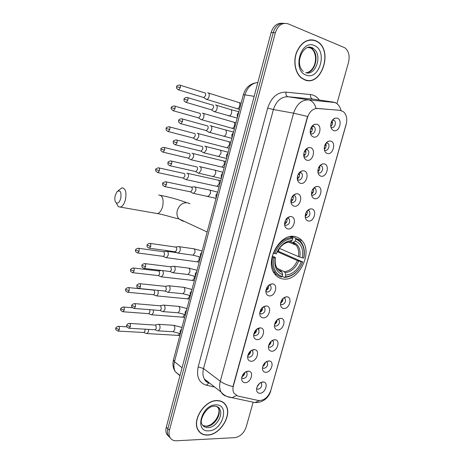 <?xml version="1.0" encoding="UTF-8"?>
<svg xmlns="http://www.w3.org/2000/svg" width="464" height="464" viewBox="0 0 464 464"><rect width="100%" height="100%" fill="white"/><g stroke="black" fill="none" stroke-linecap="round" stroke-linejoin="round"><path stroke-width="0.7" d="M294.924 236.582C279.833 232.748 264.202 261.621 274.752 274.021C276.921 276.863 279.693 278.51 283.063 278.963C298.694 281.816 313.223 252.694 302.145 240.822C300.208 238.531 297.801 237.116 294.924 236.582M306.93 160.219C304.918 159.535 303.845 157.801 303.711 155.022C303.955 151.229 305.527 148.77 308.427 147.645L310.428 147.645C316.413 149.043 312.765 162.11 306.93 160.219M303.856 156.455L304.807 156.994C307.673 157.975 310.236 152.151 307.858 150.058L306.89 149.489L305.666 149.495M300.51 183.297C298.451 182.648 297.372 180.914 297.267 178.106C297.598 174.232 299.274 171.796 302.29 170.798L303.978 170.822C309.987 172.057 306.368 185.014 300.51 183.297M297.366 179.365L298.427 179.98C301.24 180.861 303.81 175.27 301.554 173.165L300.492 172.533L299.419 172.533M294.147 206.178C292.036 205.569 290.951 203.847 290.882 201.011C291.299 197.061 293.074 194.648 296.2 193.766L297.586 193.813C303.613 194.88 300.022 207.733 294.147 206.178M290.934 202.101L292.1 202.78C295.614 201.991 296.682 199.758 295.301 196.081L293.231 195.379M287.837 228.88C285.685 228.311 284.589 226.6 284.548 223.747C285.053 219.716 286.92 217.32 290.151 216.56L291.247 216.613C297.291 217.517 293.729 230.266 287.837 228.88M287.854 218.063L287.106 218.045L289.095 218.799L287.854 218.063M284.571 224.657L285.824 225.388C289.275 224.588 290.365 222.395 289.095 218.799M269.201 295.875C266.939 295.452 265.82 293.799 265.86 290.916C266.62 286.642 268.755 284.299 272.264 283.881L272.53 283.898C278.632 284.345 275.152 296.786 269.201 295.875M265.843 291.305L267.293 292.134C270.587 291.293 271.73 289.194 270.732 285.841L269.079 284.971M263.094 317.846C260.791 317.475 259.672 315.845 259.73 312.962C260.577 308.612 262.792 306.281 266.377 305.967L266.394 305.967C272.513 306.263 269.062 318.606 263.094 317.846M259.718 313.183L261.22 314.029C264.457 313.165 265.623 311.1 264.7 307.823L263.175 306.93L266.377 305.967M257.027 339.642C254.701 339.323 253.576 337.722 253.651 334.84C254.521 330.554 256.737 328.228 260.304 327.862L260.524 327.886C266.429 328.355 262.873 340.251 257.027 339.642M253.646 334.898L255.188 335.745C258.384 334.863 259.562 332.821 258.715 329.62L257.317 328.727M251.018 361.27C248.658 360.998 247.527 359.426 247.619 356.549C248.501 352.338 250.717 350.013 254.266 349.578L254.713 349.624C260.385 350.274 256.731 361.729 251.018 361.27M247.631 356.451L249.209 357.292C252.358 356.393 253.547 354.374 252.77 351.242L251.511 350.355M245.05 382.719C242.666 382.504 241.529 380.961 241.64 378.09C242.533 373.943 244.748 371.623 248.275 371.125L248.936 371.194C254.382 372 250.647 383.044 245.05 382.719M241.669 377.841L243.275 378.665C246.384 377.742 247.579 375.753 246.871 372.691L245.74 371.821M313.397 136.955C311.448 136.236 310.381 134.508 310.207 131.77C310.364 128.047 311.837 125.558 314.621 124.317L316.924 124.277C322.892 125.843 319.209 139.014 313.397 136.955M310.41 133.359L311.24 133.823C314.163 134.908 316.715 128.835 314.203 126.759L313.339 126.249L311.982 126.272M327.3 153.468C325.508 152.847 324.498 151.293 324.266 148.799C324.365 144.872 325.89 142.309 328.843 141.102L330.78 141.108C336.516 142.529 332.885 155.37 327.3 153.468M324.435 149.982L325.125 150.336C327.926 151.339 330.432 145.423 328.042 143.44L326.175 142.918M320.914 176.152C319.075 175.56 318.055 174 317.857 171.46C318.037 167.481 319.655 164.946 322.706 163.862L324.365 163.891C330.13 165.149 326.523 177.886 320.914 176.152M317.973 172.509L318.78 172.927C321.535 173.832 324.04 168.154 321.772 166.153L319.94 165.573M314.586 198.65C312.69 198.093 311.663 196.533 311.495 193.958C311.767 189.915 313.473 187.41 316.616 186.441L318.008 186.487C323.791 187.589 320.212 200.228 314.586 198.65M311.576 194.868L312.481 195.344C315.932 194.532 316.953 192.311 315.549 188.68L313.768 188.042M308.305 220.968C306.362 220.452 305.324 218.892 305.19 216.294C305.544 212.181 307.342 209.705 310.578 208.852L311.698 208.904C317.498 209.85 313.954 222.389 308.305 220.968M305.237 217.053L306.24 217.581C309.633 216.758 310.677 214.571 309.366 211.021L307.655 210.337M283.678 308.485C281.578 308.137 280.511 306.629 280.476 303.966C281.172 299.593 283.289 297.204 286.839 296.792L286.967 296.798C292.836 297.146 289.403 309.297 283.678 308.485M280.471 304.129L281.747 304.773C284.937 303.897 286.05 301.838 285.093 298.59L283.748 297.795M277.64 329.933C275.512 329.631 274.439 328.141 274.421 325.473C275.175 321.105 277.333 318.727 280.906 318.339L280.998 318.35C286.787 318.698 283.324 330.594 277.64 329.933M274.421 325.49L275.744 326.146C278.887 325.252 280.018 323.222 279.131 320.044L277.901 319.249M271.655 351.213C269.491 350.958 268.412 349.491 268.418 346.823C269.19 342.531 271.347 340.158 274.891 339.712L275.198 339.741C280.772 340.269 277.217 351.735 271.655 351.213M268.424 346.695L269.787 347.35C272.89 346.44 274.033 344.433 273.215 341.33L272.095 340.535M265.71 372.331C263.517 372.116 262.433 370.678 262.456 368.004C263.245 363.788 265.402 361.427 268.923 360.917L269.433 360.969C274.798 361.647 271.162 372.714 265.71 372.331M262.479 367.743L263.883 368.393C266.939 367.465 268.088 365.481 267.339 362.442L266.336 361.665M259.817 393.281C257.595 393.118 256.505 391.703 256.546 389.035C257.346 384.888 259.504 382.527 263.001 381.959L263.703 382.034C268.865 382.846 265.164 393.536 259.817 393.281M256.586 388.635L258.019 389.273C261.035 388.322 262.195 386.361 261.505 383.386L260.611 382.632M333.732 130.604C332.004 129.955 331 128.412 330.739 125.964C330.745 122.09 332.178 119.492 335.031 118.163L337.241 118.14C342.96 119.724 339.3 132.669 333.732 130.604M330.954 127.269L331.522 127.554C334.382 128.661 336.87 122.502 334.358 120.541L332.473 120.077M340.083 110.345L343.563 111.824C346.591 114.834 347.461 119.028 346.167 124.41L270.796 390.468C268.134 397.387 264.004 400.728 258.402 400.49L237.777 396.041L233.943 393.188C232.835 391.129 232.655 388.652 233.415 385.758L307.458 117.583C309.494 111.575 312.864 108.53 317.567 108.454L340.327 110.368M332.021 120.727C332.908 122.896 332.497 124.828 330.797 126.515M259.417 383.479L256.934 387.179M265.269 362.442C265.089 364.211 264.248 365.539 262.74 366.427M271.144 341.26C271.063 343.14 270.222 344.555 268.615 345.5M277.049 319.922C277.072 321.906 276.242 323.396 274.555 324.4M282.988 298.433C283.121 300.498 282.309 302.064 280.558 303.131M307.133 210.894C307.696 213.121 307.052 214.925 305.19 216.294M313.275 188.604C313.942 190.837 313.345 192.682 311.501 194.132M319.476 166.147C320.224 168.368 319.69 170.247 317.875 171.784M325.722 143.521C326.546 145.725 326.07 147.633 324.307 149.246L325.015 147.952L324.278 147.761M311.721 126.626C312.875 129.062 312.411 131.167 310.323 132.936M244.83 372.424C244.667 374.442 243.693 375.886 241.901 376.751M250.717 350.906C250.67 353.04 249.696 354.571 247.799 355.488M256.638 329.225C256.714 331.464 255.757 333.077 253.762 334.057M262.589 307.383C262.798 309.708 261.864 311.396 259.788 312.44M268.575 285.377C268.917 287.779 268.018 289.536 265.884 290.655M286.775 218.37C287.518 220.876 286.775 222.819 284.548 224.193M292.935 195.698C293.799 198.203 293.12 200.199 290.893 201.672M299.147 172.846C300.115 175.346 299.506 177.381 297.308 178.953M305.405 149.826C306.478 152.296 305.938 154.373 303.787 156.043M315.595 40.606C307.522 38.315 301.171 42.218 296.525 52.328C292.958 61.741 295.29 73.329 301.513 78.08L304.825 79.93C321.239 86.896 333.384 51.376 317.765 41.783L315.595 40.606M311.825 39.979L310.752 39.771M217.03 400.56C204.897 399.991 191.852 419.81 197.908 429.826C199.949 433.475 203.174 435.238 207.57 435.11C220.075 435.064 232.383 415.129 226.003 405.443C224.054 402.218 221.061 400.594 217.03 400.56M199.271 431.833L199.984 432.286M224.077 403.059L224.553 403.796M282.216 23.293C276.967 22.951 273.267 26.048 271.109 32.573L166.269 427.211L167.846 428.73C167.185 431.323 167.307 433.602 168.212 435.557L170.398 438.12L168.212 435.557C167.307 433.602 167.185 431.323 167.846 428.73L273.221 32.654L167.846 428.73L169.441 430.256C168.774 432.86 168.896 435.145 169.801 437.105C171.123 439.652 173.316 440.881 176.39 440.788L234.738 437.656C240.137 436.757 243.954 433.196 246.187 426.984L253.037 402.584M284.362 23.339C279.102 22.991 275.39 26.094 273.221 32.654C275.39 26.094 279.102 22.991 284.362 23.339M312.933 39.869L313.513 40.095M226.525 396.262C224.147 395.641 222.331 394.232 221.067 392.028C219.466 389.023 219.205 385.427 220.29 381.24C223.462 383.537 227.685 385.329 232.963 386.605L307.545 116.435L293.59 113.17C296.571 104.33 301.548 99.888 308.514 99.847C312.121 100.56 314.627 103.414 316.036 108.396L339.654 110.275M337.108 103.014L348.534 62.28C349.984 55.802 348.737 50.965 344.793 47.757L288.225 23.873C282.309 22.249 278.017 25.201 275.349 32.735L169.441 430.256M223.317 402.682L222.749 402.062M306.246 80.342L307.33 80.313M166.269 427.211C165.607 429.797 165.729 432.071 166.634 434.026L168.815 436.578M305.213 80.063L306.281 80.133M304.883 79.727C321.123 86.629 333.146 51.475 317.689 41.98L315.537 40.809C307.551 38.541 301.258 42.41 296.67 52.415C293.138 61.735 295.446 73.196 301.606 77.9L304.883 79.727M310.741 39.985L309.662 39.875M222.639 402.218L222.03 401.656M207.623 434.93C219.994 434.89 232.174 415.164 225.864 405.571C223.932 402.381 220.974 400.774 216.984 400.739C204.972 400.183 192.067 419.792 198.058 429.705C200.083 433.318 203.267 435.058 207.623 434.93M198.743 431.166L199.404 431.682M115.2 195.588C114.492 199.039 114.823 201.463 116.197 202.855C118.042 203.719 119.573 202.188 120.785 198.273C121.516 191.841 120.257 189.66 117.021 191.725L115.2 195.588M117.804 191.017L121.817 187.868C125.495 188.077 126.713 191.992 125.466 199.595C124.3 203.806 122.618 206.318 120.414 207.112L118.285 206.677L116.505 203.423M273.65 257.671L272.484 257.334C271.388 263.552 272.281 268.691 275.169 272.757C276.834 274.949 278.91 276.382 281.404 277.066L282.153 276.521C275.164 273.899 272.327 267.618 273.65 257.671L275.117 257.885C273.998 266.678 276.515 272.275 282.669 274.676L281.984 272.293L281.219 271.266L279.334 270.373M272.24 256.006L275.361 257.503L275.117 257.885M277.53 251.204L278.464 251.349L279.351 248.35M278.464 251.349L302.69 261.969C298.816 271.191 292.993 276.173 285.227 276.909L284.478 277.455C292.622 276.706 298.712 271.498 302.748 261.818M274.752 274.021L275.848 274.381M284.478 277.455L282.199 276.358M272.484 257.334L271.985 257.108M273.151 253.06L274.775 253.599C278.864 244.018 284.855 239.018 292.755 238.6L292.442 237.568C284.154 237.968 277.878 243.2 273.609 253.269M292.442 237.568L290.128 236.64M285.227 276.909L285.743 275.077C292.633 274.363 297.824 269.926 301.316 261.76L302.69 261.969M282.669 274.676L282.153 276.521M292.755 238.6L292.233 240.462C285.232 240.926 279.902 245.381 276.242 253.825L274.775 253.599M301.316 261.76L297.354 260.548L277.275 251.708M277.066 268.273L284.287 271.678L285.053 272.699L285.743 275.077M289.437 242.022L290.133 242.011L292.233 240.462M276.242 253.825L276.492 253.501M291.398 236.454L295.498 238.102L295.812 239.128C302.592 242.098 305.254 248.402 303.798 258.036L303.856 257.897C305.074 251.32 304.053 245.926 300.794 241.721L295.498 238.102M303.798 258.036L302.424 257.827C303.647 249.284 301.269 243.675 295.29 240.99L295.812 239.128M279.328 248.344L298.462 256.615L302.424 257.827M295.29 240.99L292.935 242.591L290.568 241.75M330.791 126.469L331.325 125.466M205.691 98.971L206.793 99.429C207.814 99.128 208.574 98.136 209.078 96.454C209.484 94.418 209.154 93.206 208.092 92.817L207.75 92.817M203.22 97.388L203.911 97.597L205.558 95.433C205.848 93.966 205.616 93.084 204.85 92.806M331.093 122.786L332.015 123.024L331.998 120.762M200.576 119.318L201.631 119.7C202.611 119.405 203.348 118.442 203.829 116.818C204.235 114.794 203.911 113.564 202.867 113.129L202.432 113.129M198.047 117.746L198.725 117.937L200.309 115.843C200.605 114.382 200.373 113.489 199.619 113.175M324.812 145.296L325.693 145.528L325.711 143.538M317.875 171.767L318.751 170.259L317.921 170.039M195.501 139.513L196.504 139.826L198.615 137.037C199.021 135.018 198.708 133.777 197.676 133.296L197.188 133.284M192.908 137.965L193.575 138.133L195.1 136.109C195.39 134.653 195.164 133.748 194.428 133.4M318.611 167.637L319.429 167.852L319.464 166.158M311.501 194.109L312.539 192.386L311.657 192.148M190.466 159.564L191.412 159.813L193.442 157.11C193.842 155.104 193.534 153.839 192.519 153.317L191.986 153.3M187.81 158.038L188.459 158.189L189.927 156.229C190.217 154.779 189.996 153.862 189.271 153.485M312.498 189.805L313.212 189.996L313.264 188.622M305.19 216.247L306.379 214.345L305.48 214.095M185.472 179.475L186.348 179.661L188.309 177.039C188.703 175.044 188.407 173.768 187.404 173.2L186.824 173.171M182.746 177.967L183.384 178.106L184.794 176.204C185.084 174.76 184.869 173.832 184.15 173.426M306.466 211.816L307.04 211.973M280.61 302.824L282.205 300.457L281.567 300.272M165.393 257.358L166.448 257.677L168.119 255.374C168.507 253.414 168.235 252.068 167.295 251.331L166.547 251.244M162.852 256.308L163.409 256.377L164.616 254.707L164.024 251.784L138.533 248.286M274.653 323.976L276.277 321.575L275.784 321.424M160.527 276.556L161.559 276.851L163.16 274.613C163.543 272.751 163.299 271.411 162.446 270.587M157.963 275.552L158.502 275.61L159.657 273.992L159.082 271.028L133.51 268.012M268.778 344.926L270.396 342.525L270.083 342.426M155.695 295.62L156.693 295.887L158.236 293.718L158.067 290.371M153.108 294.657L153.625 294.71L154.738 293.138L154.17 290.145L128.522 287.599M263.013 365.649L264.445 363.277M150.899 314.557L151.867 314.795L153.346 312.695L153.398 309.958M148.289 313.635L148.782 313.676L149.849 312.15L149.715 309.674M257.392 386.094L258.593 384.302M146.131 333.361L147.065 333.575L148.492 331.54L148.648 329.388M143.498 332.485L143.968 332.508L144.994 331.035L145.064 329.179M310.375 133.203L311.315 131.614L310.207 131.329M213.527 111.285L214.687 111.743C215.725 111.43 216.502 110.438 217.007 108.756C217.419 106.679 217.077 105.432 215.975 105.003L215.534 105.009M211.027 109.695L211.758 109.91L213.428 107.741C213.73 106.244 213.481 105.34 212.692 105.032M310.654 128.777L312.005 129.125L311.883 126.399M303.827 156.322L304.97 154.483L303.746 154.164M208.284 132.002L209.392 132.379C210.395 132.078 211.137 131.115 211.619 129.491C212.031 127.426 211.694 126.156 210.61 125.686L210.117 125.68M205.72 130.425L206.439 130.622L208.046 128.528C208.342 127.032 208.104 126.115 207.321 125.773M304.361 151.676L305.654 152.012L305.579 149.599M297.818 178.646L298.671 177.167L297.378 176.819M203.087 152.569L204.137 152.871L206.277 150.075C206.683 148.022 206.358 146.734 205.285 146.218L204.734 146.201M200.454 151.009L201.156 151.189L202.704 149.159C203 147.674 202.762 146.74 201.997 146.363M298.155 174.4L299.355 174.719L299.402 173.379M291.38 201.399L292.43 199.671L291.102 199.305M197.931 172.979L198.911 173.217L200.97 170.508C201.376 168.467 201.057 167.162 200.001 166.593L199.398 166.57M195.222 171.448L195.912 171.599L197.397 169.638C197.693 168.159 197.461 167.214 196.707 166.808M292.036 196.951L293.103 197.241L293.161 196.202M284.983 223.973L286.236 221.989L284.908 221.624M192.815 193.239L193.726 193.413L195.698 190.797C196.11 188.761 195.791 187.439 194.752 186.83L194.103 186.795M190.037 191.731L190.71 191.87L192.131 189.973C192.427 188.5 192.2 187.543 191.452 187.102M286.004 219.333L286.903 219.582L286.955 218.822M266 290.609L267.948 287.895L266.852 287.576M177.236 252.793L178.379 253.153L180.125 250.78C180.525 248.774 180.229 247.399 179.237 246.662L178.454 246.575M174.69 251.726L175.299 251.813L176.558 250.09C176.848 248.64 176.639 247.643 175.926 247.109L150.156 243.414M259.794 312.417L261.951 309.517L261 309.233M172.219 272.461L173.327 272.791L175.003 270.489C175.404 268.494 175.114 267.102 174.139 266.319L173.321 266.214M169.65 271.44L170.236 271.51L171.442 269.845L170.827 266.823L144.965 263.633M253.791 333.923L256 330.965L255.223 330.733M167.231 291.989L168.316 292.285L169.923 290.058C170.317 288.069 170.039 286.665 169.076 285.841L168.223 285.714M164.645 291.015L165.201 291.067L166.361 289.455L165.758 286.398L139.815 283.701M247.869 355.233L250.09 352.246L249.528 352.077M162.29 311.379L163.334 311.646L164.877 309.488C165.271 307.51 164.998 306.089 164.053 305.225L163.16 305.074M159.674 310.451L160.208 310.491L161.321 308.925L160.73 305.84L134.699 303.63M242.04 376.333L244.232 373.363L243.913 373.265M157.371 330.635L158.386 330.873L159.865 328.779C160.26 326.813 159.993 325.374 159.059 324.469L158.137 324.295M154.732 329.747L155.243 329.776L156.31 328.263L155.736 325.136L129.624 323.408M317.567 108.454L317.144 108.385M313.56 99.168L287.958 96.721L308.514 99.847L335.571 102.596M341.115 110.525C339.7 105.653 337.154 102.863 333.483 102.144L312.585 99.023C310.996 98.536 310.294 97.04 310.486 94.552C314.058 94.963 316.999 96.79 319.307 100.027M270.454 391.517L346.533 122.832M214.675 387.046L206.439 385.23C198.957 382.835 196.202 376.704 198.18 366.844L203.545 368.544L220.29 381.24L293.59 113.17L273.395 109.539L203.545 368.544C202.507 372.598 202.791 376.095 204.392 379.036C205.639 381.176 207.425 382.568 209.751 383.212M236.391 395.554L232 397.694L227.082 396.505M259.237 400.612L254.968 402.572L250.305 401.58M198.18 366.844L267.682 108.083C271.249 97.44 277.315 92.127 285.888 92.139L310.486 94.552M275.349 32.735L271.109 32.573M285.888 92.139C285.702 94.697 286.392 96.228 287.958 96.721C281.103 96.744 276.248 101.013 273.395 109.539L267.682 108.083M209.444 382.974L208.899 382.933M270.738 391.129C268.604 397.573 264.248 401.366 257.682 402.503L254.968 402.572L232 397.694C227.685 397.335 224.042 395.444 221.067 392.028L204.392 379.036C205.088 380.874 206.567 382.179 208.812 382.945L206.439 385.23M206.787 380.903L206.173 381.536M257.851 82.493C251.621 83.201 247.312 87.319 244.922 94.853L254.168 96.338M243.327 94.83L244.922 94.853L174.476 361.723L182.068 367.743M173.461 359.786L174.476 361.723C173.524 365.528 173.803 368.845 175.317 371.681L179.945 375.73M305.985 72.732C315.485 73.057 319.986 53.76 311.547 48.546L308.554 47.316M313.333 48.592L312.608 47.711M305.625 72.633C315.816 76.374 322.961 54.595 313.444 48.668L311.947 47.85L307.504 47.572M306.153 75.087C319.557 80.777 327.967 50.425 314.25 45.507C300.608 39.127 292.042 70.795 306.153 75.087M202.78 425.407L206.613 426.358C214.409 426.422 222.192 413.975 218.219 407.873L217.332 406.667M206.178 426.12C213.985 425.714 221.467 413.43 218.219 407.873L219.704 409.08C219.466 407.636 217.86 406.661 214.884 406.162C206.271 405.42 198.691 421.15 202.084 424.357C203.354 426.596 205.349 427.686 208.069 427.628C215.876 427.68 223.677 415.199 219.704 409.08L216.549 406.383M208.736 430.853C222.784 430.812 230.196 404.08 215.853 404.869C201.55 404.469 194.039 432.228 208.736 430.853M183.964 221.229L182.787 221.131L178.843 218.851C177.051 216.589 176.529 213.817 177.283 210.54C179.22 205.013 182.642 202.426 187.537 202.774L190.031 203.824M155.359 213.225L157.476 213.597C159.784 212.86 161.513 210.459 162.667 206.405C163.867 199.073 162.533 195.274 158.671 195.008M285.053 272.699C291.073 272.014 295.638 268.122 298.735 261.029M275.361 257.555C274.45 265.193 276.66 270.106 281.984 272.293M290.499 241.802C284.391 242.295 279.717 246.193 276.48 253.512M284.287 271.678C290.029 271.005 294.379 267.293 297.354 260.548M299.848 257.091C300.84 249.649 298.746 244.725 293.555 242.318M298.462 256.615C299.199 251.958 298.416 248.136 296.107 245.154L292.442 242.521M178.025 89.68L178.704 89.9C175.311 88.003 176.964 87.481 176.622 86.78L180.328 87.661C180.641 85.91 180.334 85.016 179.4 84.987C177.138 85.567 176.21 86.165 176.622 86.78L176.622 86.797M236.391 108.437L237.371 108.738C238.421 108.46 239.192 107.515 239.691 105.885L239.743 105.682C240.062 103.507 239.569 102.393 238.247 102.335L208.667 93.119M203.911 97.597L178.704 89.9L180.328 87.661M172.799 110.606L173.472 110.809C171.344 109.463 170.642 108.431 171.355 107.718L175.038 108.64C175.351 106.859 175.032 105.954 174.081 105.925C171.854 106.523 170.943 107.12 171.355 107.718L171.355 107.723M231.304 128.052L232.273 128.325C233.282 128.052 234.024 127.13 234.506 125.564L234.552 125.361C234.877 123.146 234.366 122.009 233.027 121.957L203.371 113.402M198.725 117.937L173.472 110.809L175.038 108.64M169.783 129.468C170.097 127.652 169.772 126.73 168.809 126.701C166.599 127.339 165.706 127.936 166.129 128.499L169.783 129.468L168.281 131.561L193.575 138.133M226.252 147.535L227.209 147.778L229.402 144.901C229.726 142.645 229.204 141.491 227.847 141.439L198.116 133.533M167.62 131.376L168.281 131.561C164.83 129.781 166.472 129.236 166.129 128.499M164.569 150.139C164.882 148.294 164.552 147.361 163.577 147.326C161.385 147.999 160.509 148.602 160.938 149.124L164.569 150.139L163.125 152.169L188.459 158.189M221.241 166.878L222.175 167.098L224.292 164.308C224.611 162.006 224.077 160.834 222.697 160.788L192.891 153.52M162.47 152.001L163.125 152.169C159.633 150.411 161.292 149.884 160.938 149.124M159.39 170.659C159.703 168.786 159.367 167.835 158.381 167.8C156.229 168.496 155.365 169.099 155.788 169.604L159.39 170.659L158.004 172.62L183.384 178.106M216.265 186.099L217.175 186.29L219.211 183.582C219.53 181.238 218.991 180.044 217.593 179.997L187.705 173.368M157.366 172.469L158.004 172.62C155.811 171.396 155.069 170.392 155.788 169.604M137.309 252.903L137.872 252.984C134.235 251.447 135.894 250.682 135.552 250.044L139.061 251.268C139.368 249.278 139.009 248.257 137.988 248.211C136.056 248.988 135.244 249.597 135.552 250.044L135.563 249.992M196.69 261.667L197.49 261.777L199.189 259.55L199.126 256.696M163.409 256.377L137.872 252.984L139.061 251.268M132.385 272.652L132.93 272.722C129.305 271.237 130.952 270.686 130.581 269.793L134.067 271.057C134.374 269.039 134.015 268.006 132.988 267.948C131.074 268.755 130.274 269.364 130.581 269.793L130.599 269.735M191.876 280.244L192.653 280.331L194.283 278.174L194.416 276.126M158.502 275.61L132.93 272.722L134.067 271.057M127.496 292.262L128.018 292.32C124.358 290.858 126.022 290.319 125.651 289.397L129.108 290.702C129.415 288.66 129.056 287.61 128.023 287.547C126.127 288.376 125.338 288.991 125.651 289.397L125.663 289.339M187.096 298.694L187.839 298.764L189.405 296.67L189.585 295.388M153.625 294.71L128.018 292.32L129.108 290.702M122.641 311.727L123.14 311.773C120.831 310.793 120.037 309.824 120.75 308.867L124.19 310.213C124.491 308.142 124.126 307.069 123.093 307.006C121.214 307.858 120.437 308.479 120.75 308.867L120.768 308.804M182.346 317.022L183.054 317.074L184.678 314.482M148.782 313.676L123.14 311.773L124.19 310.213M117.815 331.064L118.291 331.099C115.971 330.148 115.171 329.179 115.89 328.199L119.3 329.579C119.608 327.485 119.236 326.395 118.198 326.32C116.342 327.201 115.571 327.828 115.89 328.199L115.907 328.123M177.631 335.228L178.304 335.269L179.719 333.419M143.968 332.508L118.291 331.099L119.3 329.579M185.501 102.155L186.232 102.387C182.787 100.549 184.399 99.94 184.08 99.215L187.879 100.143C188.204 98.322 187.868 97.405 186.876 97.382C184.608 97.974 183.674 98.583 184.08 99.215L184.075 99.226M228.172 115.704L229.204 116.006C230.26 115.71 231.037 114.736 231.536 113.083L231.588 112.874C231.925 110.577 231.408 109.411 230.028 109.376L216.555 105.316M237.4 117.311L237.214 114.318L238.728 112.282M211.758 109.91L186.232 102.387L187.879 100.143M182.451 121.516C182.77 119.666 182.427 118.726 181.424 118.703C179.174 119.335 178.257 119.95 178.675 120.541L182.451 121.516L180.867 123.685L206.439 130.622M222.923 136.039L223.944 136.312C224.953 136.022 225.701 135.076 226.183 133.481L226.235 133.272C226.571 130.935 226.038 129.752 224.64 129.711L211.12 125.959M232.023 137.692L231.832 134.74L233.34 132.698M180.148 123.476L180.867 123.685C177.347 121.864 179.017 121.278 178.675 120.541M177.057 142.726C177.381 140.847 177.028 139.896 176.007 139.867C173.785 140.54 172.886 141.149 173.31 141.706L177.057 142.726L175.537 144.826L201.156 151.189M217.72 156.229L218.712 156.478L220.916 153.526C221.253 151.148 220.707 149.936 219.292 149.907L205.72 146.45M226.693 157.922L226.49 155.017L227.998 152.969M174.829 144.635L175.537 144.826C172.016 143.092 173.646 142.471 173.31 141.706M169.551 165.636L170.247 165.81C166.686 164.111 168.328 163.496 167.985 162.713L171.709 163.78C172.028 161.866 171.674 160.898 170.636 160.875C168.438 161.576 167.55 162.191 167.985 162.713L167.991 162.696M212.547 176.279L213.521 176.494L215.638 173.635C215.975 171.21 215.418 169.981 213.979 169.952L200.361 166.796M221.392 178.014L221.183 175.143L222.691 173.095M195.912 171.599L170.247 165.81L171.709 163.78M164.32 186.487L164.993 186.638C161.391 184.968 163.055 184.37 162.702 183.564L166.396 184.678C166.715 182.735 166.356 181.749 165.312 181.72C163.131 182.462 162.261 183.077 162.702 183.564L162.707 183.541M207.414 196.185L208.365 196.376L210.401 193.604C210.731 191.133 210.169 189.886 208.713 189.851L195.042 186.986M216.131 197.96L215.917 195.129L217.419 193.076M190.71 191.87L164.993 186.638L166.396 184.678M148.845 248.118L149.46 248.217C145.795 246.686 147.442 246.082 147.082 245.195L150.701 246.442C151.015 244.412 150.638 243.374 149.565 243.333C147.61 244.099 146.781 244.719 147.082 245.195L147.094 245.149M192.235 255.072L193.094 255.188L194.903 252.654C195.228 250.055 194.636 248.739 193.14 248.704L179.307 246.697M200.576 256.957L200.344 254.237L201.84 252.172M175.299 251.813L149.46 248.217L150.701 246.442M143.759 268.36L144.356 268.447C140.656 266.939 142.315 266.353 141.949 265.437L145.545 266.725C145.858 264.666 145.476 263.61 144.397 263.564C142.465 264.364 141.648 264.985 141.949 265.437L141.961 265.385M187.247 274.427L188.071 274.52L189.811 272.061C190.13 269.422 189.538 268.082 188.03 268.041L174.133 266.319M195.466 276.341L195.222 273.661L196.719 271.597M170.236 271.51L144.356 268.447L145.545 266.725M138.719 288.457L139.287 288.527C135.552 287.048 137.228 286.474 136.857 285.534L140.424 286.862C140.737 284.774 140.354 283.701 139.27 283.649C137.356 284.473 136.549 285.099 136.857 285.534L136.874 285.47M182.294 293.642L183.083 293.718L184.753 291.334C185.072 288.654 184.469 287.291 182.955 287.245L169 285.795M190.391 295.591L190.141 292.952L191.632 290.882M165.201 291.067L139.287 288.527L140.424 286.862M133.707 308.409L134.253 308.461C131.892 307.47 131.074 306.472 131.799 305.48L135.343 306.855C135.656 304.732 135.268 303.642 134.177 303.584C132.275 304.448 131.486 305.08 131.799 305.48L131.817 305.411M177.37 312.73L178.124 312.788L179.73 310.468C180.044 307.748 179.44 306.362 177.915 306.31L163.908 305.138M163.334 311.646L178.124 312.788L185.351 314.696L185.095 312.104L186.58 310.027M160.208 310.491L134.253 308.461L135.343 306.855M128.731 328.216L129.253 328.257C126.875 327.294 126.051 326.308 126.782 325.281L130.303 326.702C130.61 324.551 130.222 323.443 129.131 323.373C127.49 323.913 126.707 324.545 126.782 325.281L126.8 325.206M172.48 331.679L173.2 331.725L174.742 329.469C175.056 326.708 174.447 325.299 172.915 325.247L158.85 324.342M180.339 333.697L180.084 331.122L181.569 329.046M155.243 329.776L129.253 328.257L130.303 326.702M305.695 149.489L308.427 147.645M299.477 172.521L302.29 170.798M293.318 195.367L296.2 193.766M287.199 218.034L290.151 216.56M269.12 284.971L272.264 283.881M312.005 126.249L314.621 124.317M326.291 142.784L328.843 141.102M320.027 165.474L322.706 163.862M313.838 187.972L316.616 186.441M307.713 210.285L310.578 208.852M283.869 297.714L286.839 296.792M332.618 119.892L335.031 118.163M332.386 120.188L334.358 120.541M260.513 382.69L261.505 383.386M266.237 361.717L267.339 362.442M272.008 340.593L273.215 341.33M277.814 319.302L279.131 320.044M283.672 297.853L285.093 298.59M307.586 210.407L309.366 211.021M313.699 188.117L315.549 188.68M319.864 165.654L321.772 166.153M326.099 143.011L328.042 143.44M311.947 126.312L314.203 126.759M245.682 371.855L246.871 372.691M251.459 350.384L252.77 351.242M257.276 328.756L258.715 329.62M263.14 306.953L264.7 307.823M269.05 284.989L270.732 285.841M293.213 195.396L295.301 196.081M299.396 172.556L301.554 173.165M305.643 149.53L307.858 150.058M260.954 382.452L263.703 382.034M266.609 361.508L269.433 360.969M272.31 340.402L275.198 339.741M278.064 319.139L280.998 318.35M245.914 371.728L248.936 371.194M251.616 350.291L254.713 349.624M257.363 328.698L260.524 327.886M297.407 238.919L302.145 240.822M169.801 437.105L166.634 434.026M258.75 329.423L259.161 327.949M265.17 306.333L265.251 306.031M317.364 41.76L317.765 41.783M255.374 82.894C249.301 84.251 245.294 88.206 243.351 94.755L173.379 360.099L172.921 363.556C172.886 366.577 173.687 369.286 175.317 371.681L180.003 375.498M303.259 71.415C293.66 62.71 304.367 42.781 312.162 47.844L313.444 48.668L311.547 48.546C318.287 54.462 316.193 69.397 307.296 72.575M301.235 77.859L301.606 77.9M197.676 429.362L198.058 429.705M203.65 425.853L205.72 426.138M186.609 202.664C178.669 199.653 170.062 197.235 160.782 195.402M116.197 202.855L118.285 206.677M207.159 231.988L178.843 218.851C175.467 218.428 164.343 214.71 157.476 213.597L120.414 207.112M273.453 271.933L275.169 272.757M277.037 268.233L275.935 266.058M276.782 252.77C280.192 245.868 284.641 242.283 290.133 242.011M292.935 242.591L296.107 245.154L288.718 242.098M206.793 99.429L239.494 109.376M203.713 97.608L206.521 99.447M239.198 102.614L241.129 103.159M180.067 85.196L204.578 92.806M201.631 119.7L234.337 128.922M198.534 117.955L201.359 119.724M233.966 122.212L235.967 122.751M174.742 106.111L199.305 113.175M196.504 139.826L229.222 148.335M193.384 138.156L196.237 139.85M228.769 141.671L230.834 142.204M169.459 126.875L194.074 133.394M191.412 159.813L224.135 167.614M188.274 158.212L191.151 159.842M223.607 160.996L225.742 161.518M164.21 147.482L188.883 153.474M186.348 179.661L219.083 186.766M183.199 178.124L186.093 179.69M218.48 180.183L220.684 180.699M159.001 167.939L183.727 173.403M166.448 257.677L199.218 262.114M163.241 256.406L166.216 257.717M176.674 252.648L167.324 251.349M163.316 251.784L166.309 251.331M161.559 276.851L194.329 280.639M158.334 275.639L161.327 276.886M158.833 270.935L161.339 270.506M156.693 295.887L189.48 299.042M153.462 294.739L156.472 295.928M151.867 314.795L184.66 317.324M148.625 313.705L151.647 314.836M123.569 307.04L132.466 307.742M147.065 333.575L179.87 335.489M143.817 332.543L146.85 333.616M118.656 326.349L126.956 326.847M231.031 109.655L238.867 111.737M237.203 118.071L214.687 111.743M211.549 109.927L214.397 111.766M187.589 97.591L212.373 105.032M225.626 129.972L233.508 132.072M231.855 138.347L209.392 132.379M206.236 130.639L209.107 132.402M182.126 118.9L206.961 125.767M220.261 150.139L228.184 152.256M226.542 158.491L204.137 152.871M200.958 151.206L203.853 152.9M176.697 140.041L201.596 146.357M214.936 170.16L222.9 172.289M221.27 178.489L198.911 173.217M195.715 171.622L198.633 173.246M171.309 161.031L196.272 166.791M209.641 190.037L217.657 192.177M216.033 198.348L193.726 193.413M190.513 191.893L193.453 193.447M190.785 187.143L193.83 186.888M165.961 181.859L190.982 187.073M193.987 248.82L202.153 250.983M200.535 257.12L193.094 255.188L178.379 253.153M175.119 251.842L178.124 253.193M175.183 247.115L178.199 246.674M188.848 268.14L197.055 270.303M195.437 276.44L188.071 274.52L173.327 272.791M170.056 271.539L173.078 272.832M170.578 266.73L173.072 266.313M183.738 287.32L191.997 289.484M190.379 295.626L183.083 293.718L168.316 292.285M165.033 291.096L168.072 292.326M165.462 286.288L167.98 285.812M178.669 306.373L186.98 308.525M160.039 310.52L163.096 311.686M160.387 305.701L162.928 305.173M173.635 325.287L181.992 327.439M180.351 333.657L173.2 331.725L158.386 330.873M155.08 329.805L158.154 330.913M155.347 324.986L157.911 324.394"/></g></svg>
